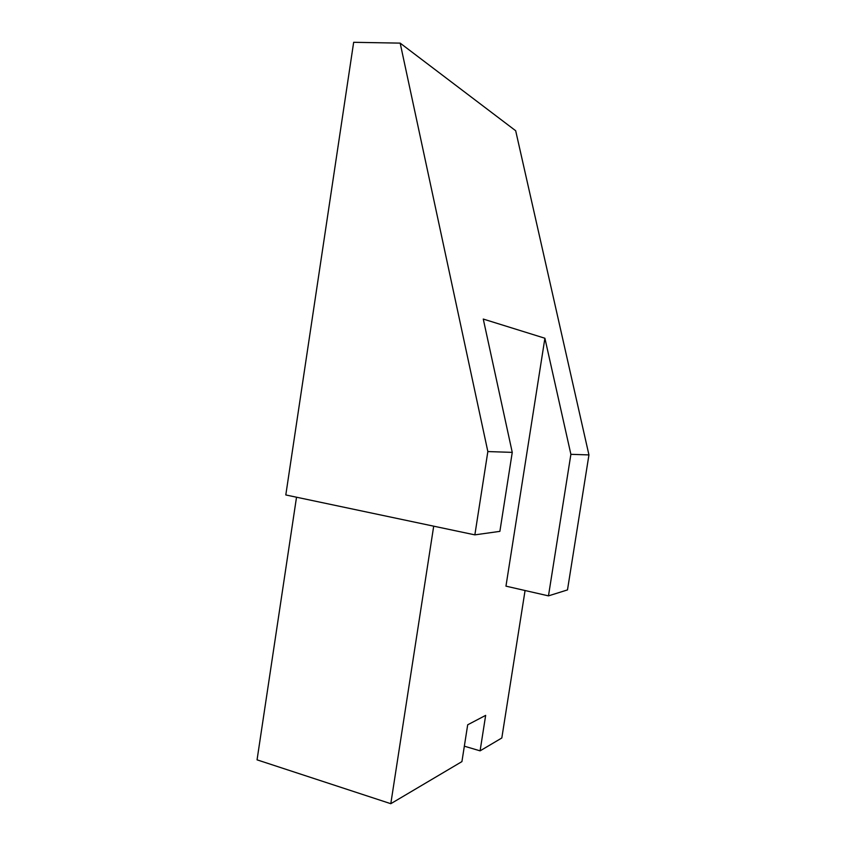 <?xml version="1.0" encoding="UTF-8"?>
<svg xmlns="http://www.w3.org/2000/svg" width="846" height="846" viewBox="0 0 846 846"><rect width="100%" height="100%" fill="white"/><g stroke="black" fill="none" stroke-linecap="round" stroke-linejoin="round"><path stroke-width="1.27" d="M499.88 531.362L474.86 534.862L487.846 451.563L512.253 452.377L499.88 531.362M487.846 451.563L400.169 43.125L515.679 130.739L588.943 454.915L570.891 454.323L544.898 338.241L483.267 319.058L512.253 452.377M570.891 454.323L548.472 595.87L567.486 589.916L588.943 454.915M548.472 595.87L505.961 586.151L544.898 338.241M400.169 43.125L353.66 42.3L285.8 494.952L474.86 534.862M296.523 497.215L257.057 759.845L390.799 803.7L433.702 526.17M464.338 746.183L480.094 750.846L485.657 715.378L467.69 724.8L461.927 761.601L390.799 803.7M525.07 590.519L501.815 737.987L480.094 750.846"/></g></svg>
